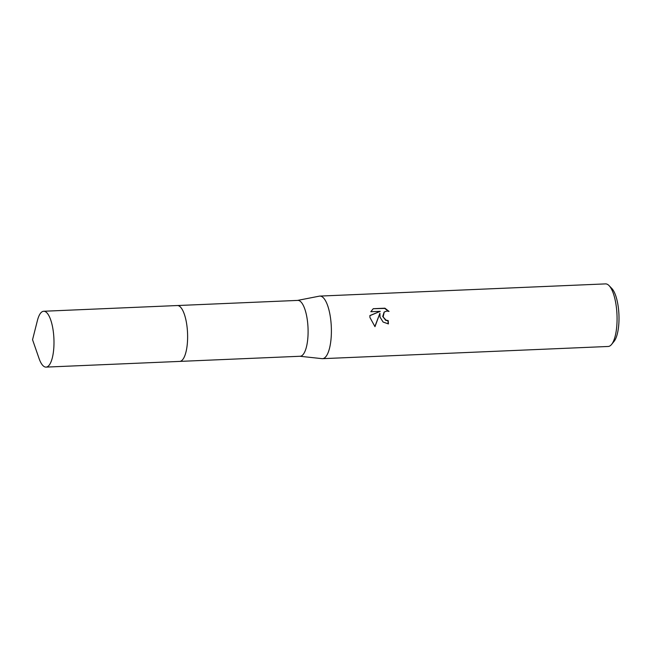 <?xml version="1.0" encoding="UTF-8"?>
<svg xmlns="http://www.w3.org/2000/svg" width="651" height="651" viewBox="0 0 651 651"><rect width="100%" height="100%" fill="white"/><g stroke="black" fill="none" stroke-linecap="round" stroke-linejoin="round"><path stroke-width="0.98" d="M183.175 358.978A27.952 9.057 -92.4 0 0 186.967 326.159A27.952 9.057 -92.4 0 0 180.978 307.671M179.904 361.395L300.176 356.26A27.952 9.057 -92.4 0 0 307.451 321.008A27.952 9.057 -92.4 0 0 297.792 300.404L177.52 305.539M299.956 356.268L322.025 358.652A31.321 10.147 -92.4 0 0 322.522 358.668A31.321 10.147 -92.4 0 0 330.667 319.177A31.321 10.147 -92.4 0 0 319.844 296.091A31.321 10.147 -92.4 0 0 319.356 296.148L297.564 300.412M380.013 317.07L379.907 313.277L374.976 326.664L369.939 317.501L369.874 315.564L380.274 311.316L370.81 311.723L373.251 308.696L384.928 308.192L389.046 311.422L386.84 311.023L384.228 312.016L383.146 316.939L386.002 320.146L388.191 320.577A31.321 10.147 87.6 0 1 388.411 323.905L383.097 322.05L380.013 317.07M322.522 358.668L608.197 346.47A31.321 10.147 -92.4 0 0 611.582 344.428A31.321 10.147 -92.4 0 0 616.342 306.979A31.321 10.147 -92.4 0 0 609.076 285.634A31.321 10.147 -92.4 0 0 605.52 283.893L319.844 296.091M611.582 344.428L614.072 341.376A28.188 9.13 -92.4 0 0 618.352 307.671A28.188 9.13 -92.4 0 0 611.81 288.458L609.076 285.634M388.159 323.913A30.54 9.895 -92.4 0 0 387.955 320.788L385.766 320.349L382.723 316.476L384.106 312.13M388.444 311.211L384.676 308.411L373.21 308.72M374.854 326.566L379.907 313.277M380.274 311.316L369.874 315.678M48.272 366.139A27.952 9.057 -92.4 0 0 53.699 335.298A27.952 9.057 -92.4 0 0 43.674 311.259A27.952 9.057 -92.4 0 0 41.469 312.228A27.952 9.057 -92.4 0 0 37.416 320.512L32.55 339.708L39.036 358.424A27.952 9.057 -92.4 0 0 46.066 367.107A27.952 9.057 -92.4 0 0 48.272 366.139M46.066 367.107L179.692 361.411A27.96 9.057 -92.4 0 0 181.898 360.434A27.96 9.057 -92.4 0 0 187.325 329.593A27.96 9.057 -92.4 0 0 177.3 305.539L43.674 311.259"/></g></svg>
